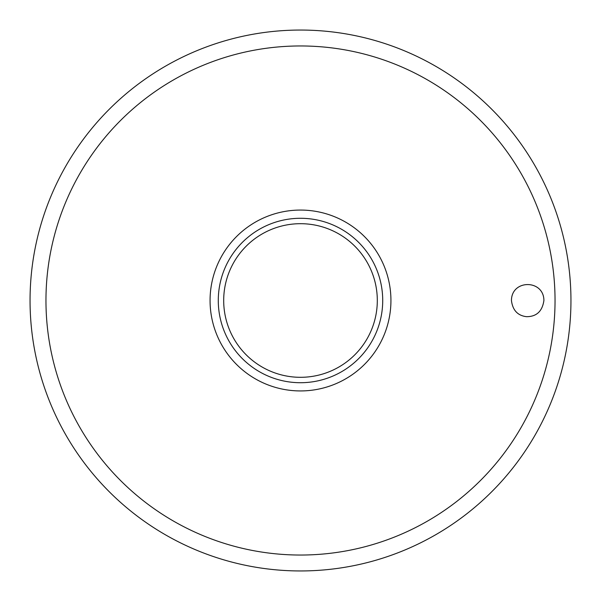 <?xml version="1.0" encoding="UTF-8"?>
<svg xmlns="http://www.w3.org/2000/svg" width="601" height="601" viewBox="0 0 601 601"><rect width="100%" height="100%" fill="white"/><g stroke="black" fill="none" stroke-linecap="round" stroke-linejoin="round"><path stroke-width="0.9" d="M30.05 300.5A270.45 270.45 0 0 0 300.5 570.95A270.45 270.45 0 0 0 570.95 300.5A270.45 270.45 0 0 0 300.5 30.05A270.45 270.45 0 0 0 30.05 300.5M511.451 300.5C511.466 279.262 543.837 279.262 543.905 300.5C542.327 311.295 536.535 316.689 526.521 316.682C517.664 315.623 512.645 310.229 511.451 300.5M390.935 300.5A90.435 90.435 0 0 0 300.5 210.065A90.435 90.435 0 0 0 210.065 300.5A90.435 90.435 0 0 0 300.5 390.935A90.435 90.435 0 0 0 390.935 300.5M300.5 382.717A82.217 82.217 0 0 0 382.717 300.5A82.217 82.217 0 0 0 300.5 218.283A82.217 82.217 0 0 0 218.283 300.5A82.217 82.217 0 0 0 300.5 382.717A82.217 82.217 0 0 1 218.283 300.5A82.217 82.217 0 0 1 300.5 218.283M555.039 300.5A254.539 254.539 0 0 0 300.5 45.961A254.539 254.539 0 0 0 45.961 300.5A254.539 254.539 0 0 0 300.5 555.039A254.539 254.539 0 0 0 555.039 300.5M377.308 300.5A76.808 76.808 0 0 0 300.5 223.692A76.808 76.808 0 0 0 223.692 300.5A76.808 76.808 0 0 0 300.5 377.308A76.808 76.808 0 0 0 377.308 300.5"/></g></svg>
